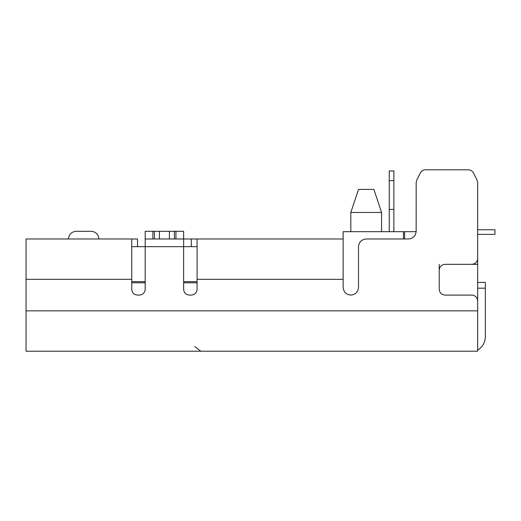 <?xml version="1.0" encoding="UTF-8"?>
<svg xmlns="http://www.w3.org/2000/svg" width="521" height="521" viewBox="0 0 521 521"><rect width="100%" height="100%" fill="white"/><g stroke="black" fill="none" stroke-linecap="round" stroke-linejoin="round"><path stroke-width="0.78" d="M381.567 212.457L373.883 189.397L358.507 189.397L373.883 189.397L381.567 212.457L381.567 231.676L381.567 212.457L350.822 212.457L350.822 231.676M358.507 189.397L350.822 212.457M68.459 238.976C68.948 234.339 71.507 231.78 76.144 231.291L91.26 231.291C95.897 231.78 98.456 234.339 98.944 238.976M393.869 170.947L389.252 170.947L389.252 180.644L393.869 180.644L393.869 170.947M393.869 180.644L393.869 231.676M389.252 180.644L389.252 231.676M389.252 209.396L393.869 209.396M404.628 238.976L404.628 231.676L403.475 231.676L403.475 238.976M446.907 264.342L444.986 264.342L446.907 264.342M404.628 231.676L416.149 231.676L416.162 182.689L416.767 180.11L416.162 182.689L416.767 180.11L420.519 172.633M343.144 287.8L343.137 231.676L403.475 231.676M477.653 229.754L494.95 229.754L494.95 234.365L477.653 234.365M477.653 231.676L477.653 307.97M471.889 295.088L444.986 295.088L471.889 295.088C475.367 295.459 477.288 297.38 477.653 300.858L477.653 351.206L26.05 351.206L26.05 238.976L131.748 238.976L131.761 289.722M448.828 264.342L444.986 264.342C441.508 264.707 439.587 266.635 439.223 270.106L439.223 289.324C439.587 292.802 441.508 294.723 444.986 295.088M473.296 172.633L477.047 180.11L477.653 182.689L477.047 180.11L477.653 182.689L477.653 258.579C477.288 262.056 475.367 263.978 471.889 264.342L477.653 264.342M477.653 282.408L485.344 282.408L485.344 336.8C485.136 342.597 482.57 347.032 477.653 350.112C482.57 347.032 485.136 342.597 485.344 336.8L485.344 288.172L477.653 288.172M145.183 289.722L145.196 246.661L131.748 246.661L131.748 279.334L26.05 279.334M343.137 238.976L197.081 238.976L197.081 246.661L183.633 246.661L183.633 289.324C183.972 292.828 185.893 294.749 189.397 295.088L191.318 295.088C194.821 294.749 196.743 292.828 197.081 289.324L197.081 279.334L197.081 289.324C196.717 292.802 194.795 294.723 191.318 295.088M197.081 246.661L197.081 279.334L197.081 238.976L183.633 238.976L183.633 289.324C183.998 292.802 185.919 294.723 189.397 295.088M137.511 246.661L137.511 238.976L131.748 238.976L131.748 243.821M201.21 238.976L204.662 238.976M439.223 264.342L439.223 289.324L439.223 264.342M471.889 264.342L444.986 264.342M137.114 295.075L139.83 295.075M350.425 295.081L350.822 295.088C355.459 294.599 358.018 292.04 358.507 287.403L358.507 246.661C358.995 242.031 361.561 239.465 366.198 238.976L408.868 238.97M418.389 176.866L416.767 180.11M425.09 169.807L468.724 169.807M473.485 172.979L473.485 172.985C472.358 170.953 470.639 169.892 468.327 169.794M145.196 231.291L152.881 231.291L152.881 238.976L145.196 238.976L145.196 231.291L145.196 281.64L131.748 281.64M131.748 289.324C132.113 292.802 134.034 294.723 137.511 295.088M408.471 238.976C413.107 238.488 415.673 235.928 416.162 231.291L416.149 231.676M420.33 172.979C421.456 170.953 423.169 169.892 425.488 169.794M139.433 295.088C142.91 294.723 144.831 292.802 145.196 289.324M343.137 287.403C343.626 292.04 346.185 294.599 350.822 295.088M145.196 246.661L183.633 246.661L183.633 231.291L183.633 238.976L183.633 231.291L174.398 231.291L174.398 238.976L183.633 238.976M152.881 238.976L174.398 238.976M152.881 231.291L174.398 231.291M200.826 351.206L194.763 346.478M197.081 281.64L183.633 281.64M197.081 282.792L183.633 282.792M145.196 282.792L131.748 282.792M191.318 246.661L191.318 238.976M343.137 279.334L197.081 279.334M477.653 310.848L26.05 310.848M175.942 238.976L175.942 231.291M169.41 238.976L169.41 231.291M159.419 231.291L159.419 238.976M154.431 238.976L154.431 231.291"/></g></svg>
